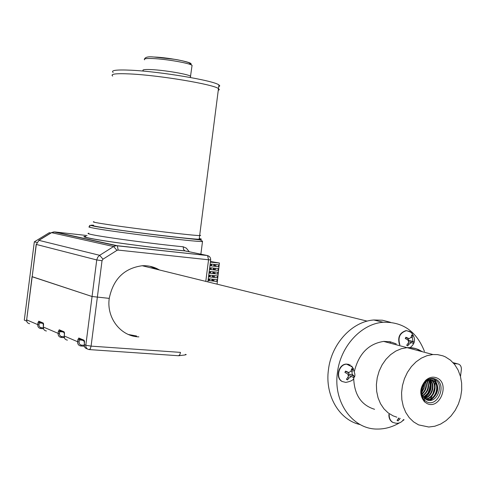 <?xml version="1.0" encoding="UTF-8"?>
<svg xmlns="http://www.w3.org/2000/svg" width="486" height="486" viewBox="0 0 486 486"><rect width="100%" height="100%" fill="white"/><g stroke="black" fill="none" stroke-linecap="round" stroke-linejoin="round"><path stroke-width="0.73" d="M425.147 398.885L425.754 397.888M426.034 397.402L426.52 396.509M426.854 395.859L429.363 389.292L430.553 382.367M430.596 381.698L430.632 378.983M429.891 400.379L432.145 395.774L429.891 400.379M432.892 393.836L434.648 387.5L432.892 393.836M434.988 385.556L435.128 384.535L434.988 385.556M435.213 383.8L435.432 380.763L435.213 383.8M435.444 380.508L435.45 380.107L435.444 380.508M432.905 354.531L427.079 355.655L421.411 358.103L416.119 361.791L411.405 366.578L407.456 372.3L404.431 378.728L402.438 385.617L401.57 392.706L401.849 399.723L403.271 406.387L405.767 412.444L409.248 417.674L413.574 421.866L418.568 424.879L428.81 427.018L434.794 426.234L440.632 424.065L446.112 420.597L451.02 415.973L455.169 410.384L458.407 404.042L460.613 397.19L461.7 390.094L461.633 383.023L460.406 376.243L458.073 370.016L454.714 364.579L450.449 360.156L445.443 356.912L442.898 355.843L437.54 354.61L432.905 354.531L407.055 347.648L411.599 347.739L415.141 348.413L418.531 349.61L422.352 351.724L416.004 348.662L409.795 347.599L407.055 347.648L401.339 348.723L395.786 351.08L390.604 354.64L385.993 359.269L382.13 364.804L379.171 371.031L377.233 377.713L376.389 384.584L376.674 391.388L378.072 397.858L380.532 403.745L383.946 408.829L388.193 412.912L393.095 415.858L396.849 417.188M422.176 386.279L422.14 386.261C420.293 391.637 420.949 396.205 424.108 399.954L426.69 401.819C438.032 407.699 447.314 384.104 435.644 379.189C432.169 377.713 428.804 378.387 425.536 381.212L422.152 386.242L425.493 381.437C428.585 378.825 431.72 378.272 434.897 379.779C444.866 384.207 436.574 405.148 426.271 399.595L424.412 398.265C421.137 394.547 420.767 390.1 423.306 384.93C425.043 381.923 427.309 380.277 430.104 380.003C440.529 378.873 438.949 399.887 427.868 399.674L427.322 399.498C436.805 399.796 440.359 382.518 431.993 380.161M427.012 403.526L424.503 401.825C419.151 394.911 419.558 387.743 425.712 380.313C429.387 377.13 433.178 376.371 437.09 378.041C450.218 383.582 439.781 410.129 427.012 403.526M421.982 386.194L425.639 380.69M430.08 380.459C432.558 387.47 430.73 393.283 424.582 397.888M424.126 397.985C431.665 397.05 435.298 384.402 429.648 380.052C432.382 387.275 430.523 393.235 424.078 397.931M434.636 379.651C439.824 387.336 438.421 394.237 430.432 400.343M434.271 379.487C439.605 387.342 438.141 394.31 429.873 400.385M424.746 382.853L424.138 388.083L421.72 392.724M421.787 389.128L422.607 386.315M383.612 341.403L407.055 347.648L401.339 348.723L395.786 351.08L390.604 354.64L385.993 359.269L382.13 364.804L379.171 371.031L377.233 377.713L376.389 384.584L376.674 391.388L378.072 397.858L380.532 403.745L383.946 408.829L388.193 412.912L393.095 415.858M431.143 380.016C438.688 383.363 434.618 399.267 425.681 398.97L425.135 398.793C433.895 399.085 438.111 383.636 430.851 379.997M429.958 380.016C436.015 384.232 432.212 397.572 424.351 398.204M428.707 380.252C432.467 387.354 430.73 393.01 423.488 397.226M427.376 380.781C429.873 386.892 428.318 391.959 422.711 395.969M425.936 381.717C427.237 386.583 425.949 390.787 422.061 394.328M424.284 383.418L423.786 387.95L421.641 391.971M424.108 399.954C420.791 395.197 420.524 390.185 423.306 384.93M428.385 380.356C431.823 387.233 430.122 392.761 423.282 396.94M427.03 380.969C429.223 386.795 427.723 391.673 422.534 395.604M425.548 382.045C426.562 386.546 425.359 390.477 421.927 393.83M423.792 384.116L421.611 391.133M26.651 321.137L24.3 320.116L34.33 241.834L49.335 232.679L50.793 233.007M83.993 236.524L85.329 236.676M84.06 236.858L85.512 237.016M34.33 241.834L36.778 242.453M32.052 276.631L92.061 296.509L32.179 276.765L36.183 244.403M92.061 296.509L109.247 298.38L92.061 296.509L96.744 259.949L36.316 244.446L26.657 319.861L37.72 324.605L37.957 322.765L38.777 321.173L43.205 323.038L43.327 327.011L58.107 333.36L58.35 331.434L59.237 329.781L64.067 331.817L64.468 334.034L64.219 335.978L77.608 341.725L77.863 339.726L78.805 338.019L84.035 340.218L84.485 342.545L84.224 344.568L85.815 345.248L92.061 296.509M138.85 336.859C120.856 336.525 106.331 317.966 109.247 298.38C113.22 279.092 124.209 268.211 142.222 265.733C148.43 265.435 154.171 266.85 159.444 269.973M128.45 334.508L136.548 335.996M180.5 352.429L179.826 354.719L178.562 355.74L89.509 349.604M84.327 346.226L80.968 345.996M64.352 337.685L61.358 337.466M43.497 328.755L40.854 328.56M110.99 225.018C96.805 222.916 91.149 221.835 94.017 221.768C91.149 221.835 96.805 222.916 110.99 225.018C140.017 229.325 194.2 235.734 199.655 235.552C194.2 235.734 140.017 229.325 110.99 225.018M130.345 73.957C115.972 73.277 110.085 73.987 112.679 76.077C110.085 73.987 115.972 73.277 130.345 73.957C159.742 75.33 213.591 84.388 218.481 88.604C213.591 84.388 159.742 75.33 130.345 73.957M199.254 238.699L200.183 239.069L199.187 239.203L199.655 235.552L200.645 235.449L199.71 235.103L200.645 235.449L199.655 235.552L218.481 88.604L219.326 89.649L218.244 90.426L219.326 89.649L218.481 88.604L218.949 84.953L219.787 85.888L218.706 86.836M113.147 72.457C110.559 70.312 116.452 69.559 130.825 70.203C160.234 71.509 214.071 80.627 218.949 84.953M199.187 239.203C193.72 239.495 139.531 233.146 110.51 228.772C96.331 226.634 90.675 225.504 93.555 225.389M87.109 235.54L54.76 231.931L117.169 245.703L207.364 255.527L184.814 250.837L183.471 249.324L183.192 246.779L186.332 248.139L189.321 251.833M157.069 269.39L149.925 266.279M360.181 424.576C339.362 420.19 324.776 395.513 328.445 369.718C331.397 343.766 352.174 321.392 373.837 319.988L382.348 320.207L390.495 322.315M399.431 422.887C392.366 427.054 385.003 429.108 377.349 429.053C352.818 429.448 333.074 402.28 337.43 372.622C340.419 346.366 361.377 323.7 383.205 322.267C402.833 321.726 416.575 331.416 424.436 351.342M354.422 371.158C358.929 353.589 368.728 343.669 383.818 341.391L390.228 341.792L396.248 343.863M388.843 341.555L390.701 342.393M374.578 409.297C361.189 405.154 354.227 394.699 353.687 377.932M404.085 419.752L402.341 421.022M453.918 363.595L457.587 363.862C460.26 364.397 461.518 366.347 461.36 369.7L460.485 376.522M215.887 264.651L215.675 266.316L211.434 265.891L211.659 264.171M214.466 275.726L214.259 277.348L210.019 276.947L210.238 275.258M213.992 279.42L213.785 281.023L209.551 280.635L209.764 278.958M215.413 268.345L215.201 269.991L210.967 269.578L211.185 267.865M214.94 272.032L214.727 273.673L210.493 273.266L210.711 271.565M210.408 262.009L216.707 262.647L210.456 261.608M219.216 264.724L219.01 266.565M214.654 264.524L214.508 265.739L215.723 265.921M218.809 268.4L218.603 270.234M214.198 268.217L214.053 269.384L215.255 269.572M217.588 279.42L217.388 281.254M212.825 279.31L212.698 280.331L213.852 280.513M218.402 272.069L218.202 273.91M213.743 271.917L213.603 273.035L214.788 273.217M217.995 275.744L217.795 277.579M213.281 275.611L213.154 276.68L214.32 276.862M210.474 261.492L219.405 263.017L210.389 262.13M209.745 273.32L209.995 271.474L217.868 272.239L217.667 274.08L210.493 273.266M210.238 269.627L210.481 267.78L218.275 268.551L218.074 270.392L210.967 269.578M208.767 280.708L209.01 278.861L217.054 279.614L216.847 281.455L209.551 280.635M209.259 277.014L209.502 275.167L217.461 275.927L217.254 277.767L210.019 276.947M210.724 265.933L210.973 264.08L218.682 264.864L218.481 266.705L211.434 265.891M212.558 275.532L212.4 276.747L214.29 277.087M213.032 271.838L212.868 273.089L214.763 273.424M212.084 279.231L211.932 280.404L213.822 280.75M213.506 268.144L213.342 269.432L215.231 269.76M213.98 264.451L213.81 265.769L215.699 266.097M213.81 265.769L214.508 265.739M215.675 266.316L218.481 266.705M213.342 269.432L214.053 269.384M214.259 277.348L217.254 277.767M211.932 280.404L212.698 280.331M213.785 281.023L216.847 281.455M215.201 269.991L218.074 270.392M212.868 273.089L213.603 273.035M214.727 273.673L217.667 274.08M212.4 276.747L213.154 276.68M411.502 332.959L409.862 331.507L406.096 330.583C399.522 332.74 397.348 337.46 399.565 344.744M412.177 335.31L412.669 335.632L412.268 337.703L413.07 341.518L414.066 342.338L413.452 343.608L411.399 342.527L409.176 344.076L407.687 345.88L406.673 345.248L408.453 342.873L408.483 341.002L407.614 339.793L405.257 338.523L405.877 337.248L409.279 338.675L411.253 337.071L411.654 334.994L412.177 335.31M406.885 345.03L407.687 345.88M413.07 341.518L408.823 340.425L414.066 342.338M407.687 338.274L408.823 340.425L408.507 341.081M411.545 335.875L412.669 335.632M352.162 369.044L352.678 369.366L351.998 372.476L352.131 374.086L354.173 376.2L353.529 377.507L351.39 376.468L348.984 378.078L347.49 379.912L346.415 379.28L348.213 376.863L348.231 374.955L347.332 373.728L344.908 372.428L345.558 371.116L348.972 372.568L351.147 370.891L351.609 368.734L352.162 369.044M348.827 364.409L346.409 364.075C338.584 364.014 335.036 377.883 341.986 381.419M346.725 378.959L347.49 379.912M353.061 375.405L349.033 374.111L348.389 375.417L349.349 375.806M347.873 372.331L349.033 374.111L354.173 376.2M351.481 369.603L352.678 369.366M400.221 418.379L398.07 420.955L397.05 420.36L398.866 417.899M388.903 414.37C388.757 417.99 389.96 420.627 392.506 422.273M397.341 420.068L398.07 420.955M425.712 380.313L425.493 381.437M424.412 398.265L424.503 401.825M205.785 281.382L208.555 259.779L118.147 250.077L116.962 250.363L103.002 259.172L102.03 260.715L91.082 346.129L180.342 352.374M62.5 331.859L59.59 331.64L59.456 334.83L60.835 336.415L64.17 336.822M64.359 332.643L60.027 330.814L59.237 329.781M82.158 340.157L79.151 339.945L79.127 343.566L80.731 345.017L84.163 345.333M84.339 341.081L79.625 339.088L78.805 338.019M41.942 323.178L39.135 322.959L39.008 326.015L40.344 327.54L43.29 327.916M43.491 323.828L39.542 322.163L38.777 321.173M84.436 342.521L84.224 344.568C84.121 346.876 85.117 348.304 87.207 348.845M89.132 349.574C86.842 349.173 85.736 347.727 85.815 345.248L91.082 346.129L90.299 348.827L89.132 349.574M64.425 334.016L64.219 335.978C64.14 338.353 65.209 339.738 67.42 340.133M81.35 345.139L80.876 345.983C78.617 345.589 77.523 344.167 77.608 341.725L78.896 341.944M43.527 325.128L43.327 327.011C43.254 329.289 44.287 330.614 46.419 331.002M61.722 336.64L61.279 337.466C59.092 337.071 58.028 335.705 58.107 333.36L59.341 333.56M41.201 327.758L40.788 328.554C38.673 328.172 37.653 326.853 37.72 324.605L38.898 324.8M32.04 276.71L26.657 319.861C26.59 322.054 27.593 323.336 29.664 323.712M185.549 354.318L185.014 354.968L178.793 355.728M39.488 322.157L39.135 322.959L37.957 322.765M59.966 330.808L59.59 331.64L58.35 331.434M79.552 339.082L79.151 339.945L77.863 339.726M84.485 341.184L84.035 340.218M43.576 323.895L43.205 323.038M64.474 332.728L64.067 331.817M143.024 71.084L143.176 70.695C141.991 69.668 144.719 69.304 151.353 69.595C164.602 70.172 188.428 74.249 190.67 76.284L190.409 77.189M191.946 66.309L192.067 65.373C189.85 63.192 166.03 59.025 152.768 58.545C146.128 58.302 143.394 58.727 144.567 59.833M154.202 57.02C169.966 57.555 197.049 63.198 189.911 64.377M202.504 241.506C195.506 242.077 109.216 231.421 92.528 227.898C88.877 227.169 87.936 226.786 89.697 226.731C90.56 226.057 87.037 224.368 94.163 226.245C106.641 228.657 155.332 235.121 183.143 238.019L199.904 239.865C201.878 240.71 202.747 241.256 202.504 241.506L200.876 254.202M93.579 225.2C89.74 225.024 90.056 225.37 94.509 226.245C104.472 228.195 137.951 232.812 165.775 236.05C195.396 239.404 206.562 240.23 199.272 238.523M185.178 250.94C155.368 248.188 100.213 240.783 87.705 237.879C83.349 236.913 82.693 236.409 85.73 236.366M88.865 233.25C87.097 233.353 88.033 233.79 91.678 234.562C103.548 237.204 155.18 244.112 183.192 246.779M103.002 259.172L99.66 255.314L113.615 246.542L51.546 232.66L38.941 240.357L99.66 255.314L97.698 257.288L96.744 259.949L102.03 260.715M54.669 231.919L51.316 232.685L53.818 231.913L116.13 245.691L207.364 255.527L209.29 256.456M116.962 250.363L113.615 246.542L116.13 245.691L117.345 245.77L118.147 250.077M38.941 240.357L36.316 244.446L38.941 240.357M186.563 251.268L187.128 251.384M207.862 281.892L210.675 259.937C210.717 257.695 209.685 256.25 207.565 255.6L208.555 259.779L210.681 259.876M453.08 362.653L457.587 363.862M411.861 333.08L412.663 334.283M399.881 344.829C397.663 337.539 399.844 332.819 406.418 330.662L410.184 331.586M409.176 344.076L407.942 343.754M411.12 337.412L412.268 337.703M405.64 337.758L407.979 338.353M351.591 365.976L353.553 368.947M346.409 364.075L351.973 366.79C355.078 372.713 355.716 376.286 353.887 377.513C354.136 379.669 351.439 381.303 345.807 382.415L342.29 381.522C335.34 377.987 338.888 364.105 346.718 364.172L350.4 365.083M348.984 378.078L347.757 377.677M351.044 371.152L352.216 371.523M345.37 371.504L347.709 372.246M403.508 419.546C401.667 422.328 399.109 423.549 395.823 423.209L392.828 422.389C390.276 420.742 389.073 418.106 389.219 414.485M399.553 419.181L398.405 418.768M26.523 319.788L27.095 322.103M185.075 354.95L186.247 354.58M43.29 326.993L43.74 329.277M64.176 335.96L64.62 338.292M84.181 344.544L84.607 346.913M84.443 342.472L84.503 341.293M43.533 325.098L43.588 323.986M64.431 333.973L64.486 332.825M190.348 77.481L192.067 65.373L188.793 62.651C184.322 61.206 179.686 60.112 174.887 59.359L153.837 57.008C148.388 56.425 145.271 57.099 144.482 59.043M186.721 251.292L184.814 250.837C155.453 248.176 100.304 240.789 88.331 237.891C85.591 237.362 84.752 236.84 85.815 236.324M38.722 240.376L51.316 232.685M367.216 321.137L142.222 265.733M373.837 319.988L383.205 322.267M219.405 263.017L217.066 284.158M410.214 347.569C415.263 343.523 415.858 338.821 412 333.463C411.824 332.6 409.965 331.665 406.418 330.662L406.096 330.583M408.623 341.81L411.399 342.527M348.359 375.49L351.39 376.468M43.412 323.798L43.546 324.976M83.975 340.923L84.382 342.952M64.14 332.552L64.401 334.186"/></g></svg>
